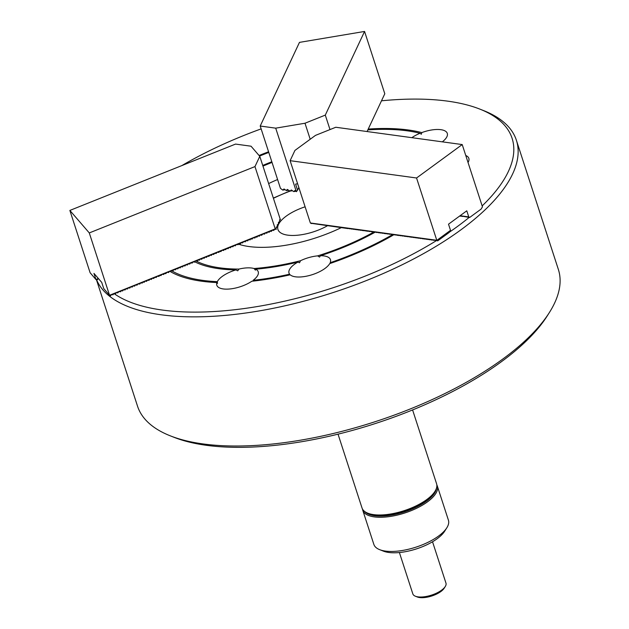 <?xml version="1.0" encoding="UTF-8"?>
<svg xmlns="http://www.w3.org/2000/svg" width="629" height="629" viewBox="0 0 629 629"><rect width="100%" height="100%" fill="white"/><g stroke="black" fill="none" stroke-linecap="round" stroke-linejoin="round"><path stroke-width="0.94" d="M98.47 278.561L96.905 280.047L95.93 279.528L90.104 272.727L69.866 210.432L235.553 144.08L251.042 146.203L259.785 156.33L280.432 219.867L279.63 219.725L279.465 222.399L278.498 222.147L278.332 224.82L277.358 224.569L277.192 227.242L276.225 226.99L276.147 229.467L275.117 229.019L273.56 230.505L272.719 229.978L271.162 231.464L270.045 231.047L269.22 232.243L267.647 232.007L266.822 233.202L265.524 232.856L264.424 234.161L263.126 233.815L261.57 235.301L260.453 234.884L259.172 236.268L258.33 235.733L256.774 237.227L255.932 236.701L254.839 237.998L253.259 237.77L251.977 239.146L250.861 238.729L250.043 239.924L248.738 239.578L247.645 240.883L246.34 240.537L245.247 241.843L243.942 241.497L242.385 242.983L241.269 242.566L240.451 243.761L239.154 243.415L238.053 244.72L236.473 244.492L235.191 245.868L234.074 245.452L232.793 246.827L231.676 246.411L230.395 247.787L229.278 247.37L227.997 248.746L226.88 248.329L225.599 249.705L224.482 249.288L223.665 250.484L222.092 250.248L220.803 251.631L219.694 251.207L218.868 252.402L217.296 252.174L216.006 253.55L214.898 253.133L213.608 254.509L212.5 254.092L211.21 255.468L210.102 255.052L208.812 256.428L207.704 256.011L206.414 257.387L205.306 256.97L204.016 258.346L202.908 257.929L201.618 259.313L200.509 258.889L199.22 260.272L198.387 259.738L197.286 261.043L195.713 260.815L194.432 262.191L193.315 261.774L192.034 263.15L190.917 262.733L189.636 264.109L188.519 263.693L187.238 265.068L186.121 264.652L184.84 266.028L183.723 265.611L182.441 266.995L181.325 266.57L180.043 267.954L179.202 267.419L177.645 268.913L176.804 268.386L175.247 269.872L174.406 269.346L172.849 270.832L171.733 270.415L170.915 271.61L169.61 271.264L168.517 272.569L167.212 272.223L165.655 273.709L164.539 273.293L163.721 274.488L162.14 274.252L160.859 275.636L160.018 275.101L158.925 276.406L157.344 276.178L156.063 277.554L154.946 277.137L153.665 278.513L152.548 278.097L151.267 279.473L150.15 279.056L148.869 280.432L147.752 280.015L146.471 281.391L145.354 280.974L144.072 282.35L142.956 281.934L142.138 283.129L140.841 282.783L139.74 284.088L138.168 283.86L136.878 285.236L135.77 284.819L134.48 286.195L133.372 285.778L132.082 287.154L130.974 286.738L129.684 288.113L128.575 287.697L127.286 289.073L126.177 288.656L124.888 290.032L123.779 289.615L122.49 290.999L121.381 290.574L120.556 291.77L118.983 291.541L117.694 292.917L116.585 292.501L115.296 293.877L114.187 293.46L112.905 294.836L111.789 294.419L110.507 295.795L109.525 295.276L275.219 228.877L276.147 229.467M69.866 210.432L89.287 232.927L254.973 166.583L275.219 228.877M259.785 156.33L254.973 166.583M89.287 232.927L109.525 295.229M109.525 295.276L103.754 288.585L101.725 282.397L93.957 273.403L95.93 279.48L98.36 278.505M259.557 156.063A155.921 62.161 162 0 1 268.787 152.438M367.839 129.896A155.921 62.161 162 0 1 407.16 130.816A155.921 62.161 162 0 1 420.038 133.277A21.779 8.68 -18 0 0 411.838 137.672M170.577 271.744A157.659 62.853 162 0 0 201.673 281.218A157.659 62.853 162 0 0 216.919 282.547L217.516 283.42L217.296 281.666A155.921 62.161 162 0 1 171.536 270.706M262.961 166.111A129.786 51.743 162 0 1 272.035 162.431M194.959 261.908A131.532 52.435 162 0 0 218.798 268.685A131.532 52.435 162 0 0 235.867 269.912L237.731 270.816L238.941 269.078A129.786 51.743 162 0 1 195.721 260.807M549.282 312.684L547.104 316.12A217.76 86.81 162 0 1 206.226 445.285A217.76 86.81 162 0 1 174.076 437.328L170.286 435.834A221.243 88.202 -18 0 0 202.955 443.917A221.243 88.202 -18 0 0 549.282 312.684A221.243 88.202 -18 0 0 558.355 269.424L516.393 140.267A221.243 88.202 162 0 1 402.757 264.471A221.243 88.202 162 0 1 160.993 314.759A221.243 88.202 162 0 1 96.622 279.874M114.085 293.609A217.76 86.81 -18 0 0 162.282 310.05A217.76 86.81 -18 0 0 436.526 240.553M449.248 232.282A217.76 86.81 -18 0 0 469.195 217.39M482.152 205.911A217.76 86.81 -18 0 0 479.841 109.108A217.76 86.81 -18 0 0 447.691 101.151A217.76 86.81 -18 0 0 381.488 100.805M479.841 109.108L483.622 110.602A221.243 88.202 162 0 1 516.393 140.267M341.476 227.556A85.363 34.029 162 0 1 249.045 246.544A85.363 34.029 162 0 1 238.446 244.154M268.638 183.574A85.363 34.029 162 0 1 277.593 179.524M216.919 282.547A21.779 8.68 -18 0 0 216.808 285.22A21.779 8.68 -18 0 0 223.248 288.939A21.779 8.68 -18 0 0 251.828 281.242A157.659 62.853 162 0 0 290.166 274.802A21.779 8.68 -18 0 0 295.457 276.815A21.779 8.68 -18 0 0 329.722 263.606A157.659 62.853 162 0 0 393.668 234.845M235.867 269.912A21.779 8.68 -18 0 0 217.296 281.666M297.887 262.096A131.532 52.435 162 0 1 255.736 269.173A21.779 8.68 -18 0 1 258.228 271.767A21.779 8.68 -18 0 1 253.102 280.33A155.921 62.161 162 0 0 289.607 274.205A21.779 8.68 -18 0 1 289.018 273.104A21.779 8.68 -18 0 1 297.887 262.096L299.53 262.749L300.536 260.713A129.786 51.743 162 0 1 254.045 268.52A21.779 8.68 -18 0 0 251.789 268.048A21.779 8.68 -18 0 0 238.941 269.078M420.038 133.277L421.328 134.244L421.792 132.593A21.779 8.68 -18 0 1 440.85 129.676A21.779 8.68 -18 0 1 447.29 133.387A21.779 8.68 -18 0 1 442.706 141.533A157.659 62.853 162 0 1 443.343 141.981M374.019 231.936A129.786 51.743 162 0 1 317.653 255.869A21.779 8.68 -18 0 0 300.536 260.713M317.653 255.869L319.563 257.08L320.397 255.728A21.779 8.68 -18 0 1 323.998 255.932A21.779 8.68 -18 0 1 330.437 259.643A21.779 8.68 -18 0 1 330.17 262.718A155.921 62.161 162 0 0 392.645 234.546M375.002 232.266A131.532 52.435 162 0 1 320.397 255.728M262.741 165.435A131.532 52.435 162 0 1 271.822 161.763M261.137 128.882A217.76 86.81 -18 0 0 181.828 165.6M259.069 155.497A157.659 62.853 162 0 1 268.575 151.778M368.224 129.071A157.659 62.853 162 0 1 421.792 132.593M468.031 162.463A21.779 8.68 -18 0 0 468.833 158.343A21.779 8.68 -18 0 0 465.767 155.489M254.045 268.52L255.421 270.156L255.736 269.173M96.449 279.756L137.523 406.161A221.243 88.202 -18 0 0 170.286 435.834M434.954 491.375L433.868 493.089A37.457 14.931 162 0 1 426.006 500.936A37.457 14.931 162 0 1 369.703 513.94L367.808 513.193A39.195 15.623 -18 0 0 426.729 499.583A39.195 15.623 -18 0 0 434.954 491.375A39.195 15.623 -18 0 0 436.565 483.709L412.593 409.935M338.032 434.159L362.005 507.933A39.195 15.623 -18 0 0 367.808 513.193M364.631 511.456A38.33 15.277 -18 0 0 374.664 515.725A38.33 15.277 -18 0 0 413.733 508.326A38.33 15.277 -18 0 0 436.502 488.096M436.825 484.888A39.195 15.623 162 0 1 437.304 485.989A39.195 15.623 162 0 1 417.169 507.996A39.195 15.623 162 0 1 374.341 516.904A39.195 15.623 162 0 1 362.744 510.213A39.195 15.623 162 0 1 362.485 509.042M446.802 527.841L444.624 531.277A35.711 14.239 162 0 1 388.722 552.459A35.711 14.239 162 0 1 383.446 551.153L379.657 549.66A39.195 15.623 -18 0 0 385.451 551.09A39.195 15.623 -18 0 0 446.802 527.841A39.195 15.623 -18 0 0 448.414 520.175L437.304 485.989M362.744 510.213L373.854 544.399A39.195 15.623 -18 0 0 379.657 549.66M445.253 586.535L444.16 588.249A15.678 6.251 162 0 1 419.622 597.55A15.678 6.251 162 0 1 417.302 596.976L415.415 596.229A17.423 6.943 -18 0 0 417.986 596.866A17.423 6.943 -18 0 0 445.253 586.535A17.423 6.943 -18 0 0 445.969 583.13L432.532 541.766M399.391 552.529L412.836 593.894A17.423 6.943 -18 0 0 415.415 596.229M367.069 131.54L384.799 93.752L364.561 31.45L325.295 115.107L304.994 123.237L275.706 128.159L296.353 191.696L294.985 190.469L293.743 191.601L291.329 189.966L290.087 191.106L292.194 190.752M290.087 191.106L287.249 189.408L286.423 190.603L288.538 190.249M286.423 190.603L284.009 188.967L282.767 190.1L284.874 189.746M282.767 190.1L280.455 188.33L260.209 126.036L299.467 42.379L364.561 31.45M275.706 128.159L260.209 126.036M304.994 123.237L310.199 139.253M297.619 183.762L295.599 184.1L297.572 190.178L296.353 191.696M325.295 115.107L329.997 129.574M293.743 191.601L295.858 191.247M297.572 190.178L298.838 187.497M327.45 225.756A33.101 13.193 162 0 1 287.736 235.152A33.101 13.193 162 0 1 277.947 229.506A33.101 13.193 162 0 1 305.112 206.807M436.793 240.286L416.555 177.991L290.118 160.678L310.364 222.981L436.793 240.286L437.69 240.876L435.024 240.089L435.858 240.624L433.405 239.869L433.68 240.325L431.573 239.618L431.848 240.074L429.536 239.342L430.016 239.822L427.704 239.091L428.192 239.57L425.872 238.839L426.36 239.319L424.048 238.588L424.528 239.067L422.216 238.336L423.05 238.871L420.597 238.116L420.872 238.572L418.765 237.864L419.04 238.32L416.728 237.589L417.208 238.069L414.896 237.337L415.384 237.817L413.064 237.086L413.552 237.565L411.24 236.834L411.72 237.314L409.408 236.583L410.242 237.117L407.789 236.362L408.064 236.819L405.957 236.111L406.232 236.567L403.92 235.836L404.754 236.362L402.088 235.584L402.576 236.064L400.256 235.332L400.744 235.812L398.432 235.081L398.912 235.561L396.6 234.829L397.434 235.364L394.981 234.609L395.256 235.065L393.149 234.358L393.424 234.814L391.324 234.106L391.946 234.609L389.28 233.831L389.768 234.31L387.448 233.579L387.936 234.059L385.624 233.328L386.104 233.807L383.792 233.076L384.633 233.611L381.96 232.824L382.448 233.312L380.341 232.604L380.616 233.06L378.516 232.353L379.138 232.856L376.472 232.077L376.96 232.557L374.64 231.826L375.128 232.305L372.816 231.574L373.296 232.054L370.984 231.323L371.825 231.849L369.152 231.071L369.64 231.558L367.54 230.851L367.808 231.307L365.708 230.599L366.33 231.102L363.664 230.324L364.152 230.804L361.84 230.072L362.674 230.599L360.008 229.821L360.842 230.348L358.176 229.569L359.017 230.096L356.344 229.318L357.186 229.852L354.732 229.098L355.354 229.601L352.9 228.846L353.522 229.349L350.856 228.571L351.697 229.098L349.032 228.319L349.866 228.846L347.2 228.068L348.034 228.594L311.717 223.389M311.441 223.586L310.364 222.981M459.909 215.849L460.782 216.022M460.507 216.227L459.681 216.014M460.098 215.708L468.762 216.895L469.659 217.477L462.606 216.274M462.339 216.47L460.019 215.771M437.69 240.876L449.106 232.518L450.49 230.261L448.516 224.183L466.781 210.817L468.762 216.895M469.659 217.477L481.075 209.119L482.459 206.862L462.213 144.568L335.784 127.255L315.483 135.384L294.93 150.425L290.118 160.678M416.555 177.991L462.213 144.568M450.325 230.489L436.856 240.341L450.458 230.379M298.995 187.985A82.753 32.991 -18 0 0 298.539 188.134M290.134 191.098A82.753 32.991 -18 0 0 273.426 198.3M289.647 191.043L273.348 198.072"/></g></svg>
